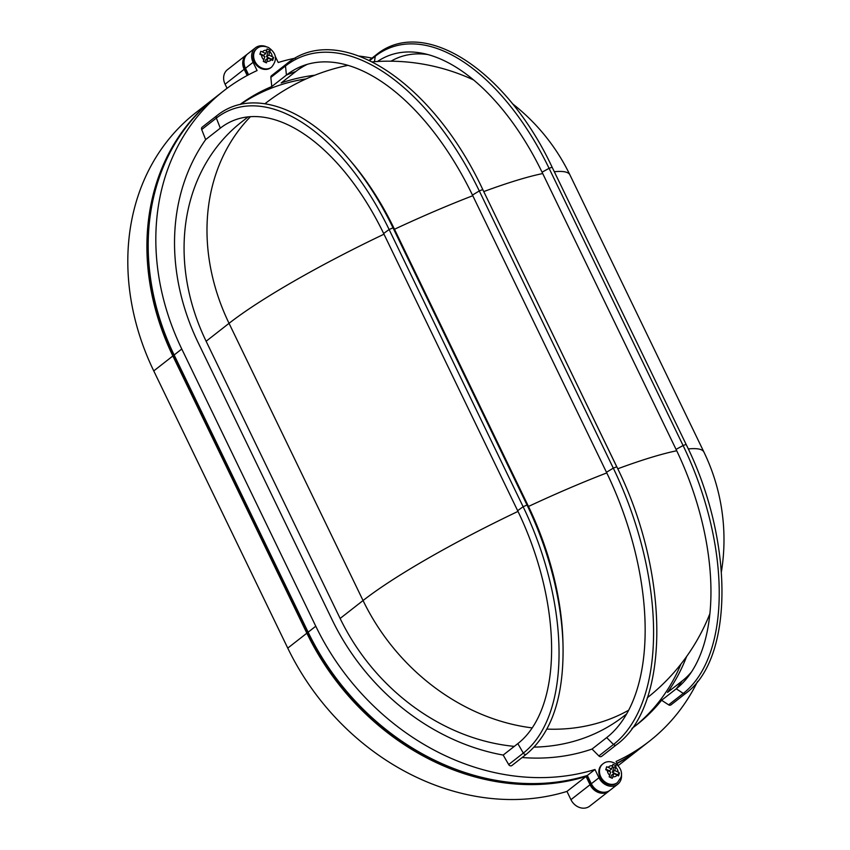 <?xml version="1.0" encoding="UTF-8"?>
<svg xmlns="http://www.w3.org/2000/svg" width="850" height="850" viewBox="0 0 850 850"><rect width="100%" height="100%" fill="white"/><g stroke="black" fill="none" stroke-linecap="round" stroke-linejoin="round"><path stroke-width="1.27" d="M201.694 129.54A2.369 1.987 -128 0 1 202.194 127.149L216.846 115.696A2.369 1.987 -128 0 0 216.346 118.086L201.694 129.54L205.657 139.602A216.091 181.018 52 0 0 198.209 342.741L332.212 619.947A216.091 181.018 52 0 0 503.189 755.066L508.672 764.554A2.369 1.987 52 0 0 511.913 765.521L526.554 754.067C551.661 733.072 563.826 697.064 563.04 646.053A201.811 106.696 -110.9 0 0 527.021 505.017L528.148 505.771L394.145 228.576A194.937 103.062 -110.9 0 0 351.794 162.435L349.169 159.354C305.15 106.547 251.037 88.007 216.846 115.696M616.718 466.714L482.768 189.539C432.172 81.069 338.587 19.975 286.163 64.239L271.522 75.692A2.369 1.987 52 0 0 270.852 77.403L271.766 86.551A216.091 181.018 52 0 0 239.987 104.518M271.596 67.118L270.959 67.607A11.836 9.924 -128 0 1 260.631 68.287A11.836 9.924 -128 0 1 253.258 58.958A11.836 9.924 -128 0 1 256.371 48.96L257.008 48.461A11.836 9.924 52 0 0 253.895 58.459A11.836 9.924 52 0 0 261.269 67.787A11.836 9.924 52 0 0 271.596 67.118C277.631 59.744 276.558 53.189 268.387 47.451C263.659 45.698 259.866 46.028 257.008 48.461M266.942 61.306L267.931 58.034L271.277 59.649L273.604 57.46L272.691 60.456L271.277 59.649A5.918 4.962 -128 0 1 266.942 61.306L266.39 62.868L263.309 61.381L264.86 56.557L259.877 54.294L260.791 51.297L262.416 51.935A5.918 4.962 -128 0 1 266.751 50.288L267.102 48.886L268.664 49.608L270.173 50.373L269.832 51.765A5.918 4.962 -128 0 1 272.191 56.653L268.844 55.037L269.832 51.765M602.236 764.405A11.836 9.924 52 0 0 599.282 768.793A11.836 9.924 52 0 0 603.904 782.085A11.836 9.924 52 0 0 616.824 783.062L617.461 782.563A11.836 9.924 -128 0 1 604.541 781.586A11.836 9.924 -128 0 1 599.909 768.304A11.836 9.924 -128 0 1 602.873 763.906L602.236 764.405M612.298 766.785L613.849 767.529L616.037 765.818L612.956 764.341L612.616 765.733A5.918 4.962 52 0 0 608.281 767.391L606.656 766.742L605.742 769.739L610.714 772.002L609.174 776.836L612.244 778.313L612.808 776.751A5.918 4.962 52 0 0 617.143 775.094L618.556 775.912L619.034 774.393L619.469 772.916L618.056 772.097A5.918 4.962 52 0 0 615.697 767.221L614.699 770.482L618.056 772.097M616.037 765.818L615.697 767.221M248.147 116.843L241.782 121.826A201.291 168.619 52 0 0 206.125 341.254L340.127 618.46A201.291 168.619 52 0 0 514.303 746.374M534.151 747.118A201.291 168.619 52 0 0 586.564 737.12A201.291 168.619 52 0 0 623.773 716.168L626.588 713.968M685.642 693.419L670.99 704.873A2.369 1.987 -128 0 1 668.642 704.841L683.283 693.398A201.811 106.696 -110.9 0 0 683.092 445.527L686.12 444.401C733.709 539.75 734.251 658.474 685.642 693.419A2.369 1.987 -128 0 1 683.283 693.398L676.239 688.819A216.091 181.018 52 0 0 682.178 680.956L667.526 692.41A216.091 181.018 52 0 0 686.619 656.497M686.12 444.401L552.117 167.195L549.089 168.321L683.092 445.527L676.058 449.395A194.937 103.062 -110.9 0 1 687.172 677.907A194.937 103.062 -110.9 0 1 676.239 688.819L661.597 700.273A216.091 181.018 52 0 1 636.714 724.838A216.091 181.018 52 0 1 631.943 728.418M634.791 726.314A216.091 181.018 52 0 0 680.988 664.02M266.199 46.654A13.324 11.156 52 0 0 257.922 46.399A13.324 11.156 52 0 0 255.457 47.791A13.324 11.156 52 0 0 253.098 62.316L257.093 70.561A236.81 198.379 52 0 0 223.72 90.854A236.81 198.379 52 0 0 181.773 349.01L315.775 626.216A236.81 198.379 52 0 0 594.968 769.505L598.963 777.761A13.324 11.156 52 0 0 617.737 784.231A13.324 11.156 52 0 0 621.424 774.074M248.583 74.757L245.459 68.287A13.324 11.156 -128 0 1 247.817 53.763L255.457 47.791M599.834 791.531A11.836 9.924 -128 0 1 591.218 784.284L587.01 775.582M247.191 75.501L244.184 69.286A13.324 11.156 -128 0 1 246.542 54.761A13.324 11.156 -128 0 1 247.201 54.294M246.542 54.761L227.439 69.7A13.324 11.156 52 0 0 225.08 84.214L227.067 88.315M372.024 58.097A236.81 198.379 52 0 0 359.391 56.089M295.407 58.129A236.81 198.379 52 0 0 278.216 62.507L275.379 56.621M618.311 766.02L616.101 761.451A236.81 198.379 52 0 0 649.474 741.157A236.81 198.379 52 0 0 697.574 681.424M314.84 75.214A216.091 181.018 52 0 0 281.159 82.971L295.8 71.517A216.006 114.208 -110.9 0 1 307.371 64.313M668.642 704.841L661.597 700.273M592.036 749.052L606.677 737.598L613.509 744.483A2.369 1.987 -128 0 0 616.314 744.876L601.673 756.33A2.369 1.987 -128 0 1 598.867 755.937L592.036 749.052A216.091 181.018 52 0 1 522.134 757.52M609.429 790.67A13.324 11.156 -128 0 1 608.823 791.201A13.324 11.156 -128 0 1 590.049 784.731L586.054 776.475A236.81 198.379 -128 0 1 306.861 633.186L172.858 355.98A236.81 198.379 -128 0 1 214.806 97.824A236.81 198.379 -128 0 1 215.443 97.336M641.197 747.628A236.81 198.379 -128 0 1 640.56 748.128A236.81 198.379 -128 0 1 617.089 763.491M248.296 74.906L245.363 68.829A11.836 9.924 -128 0 1 244.067 63.399M469.136 773.84A235.333 197.136 -128 0 1 308.04 632.729L174.027 355.534A235.333 197.136 -128 0 1 148.516 257.996M618.109 765.616A236.81 198.379 52 0 0 621.456 763.066L640.56 748.128M214.806 97.824L195.702 112.763A236.81 198.379 52 0 0 153.754 370.919L287.757 648.114A236.81 198.379 52 0 0 566.961 791.414L570.945 799.669A13.324 11.156 52 0 0 589.719 806.129L608.823 791.201M586.054 776.475L566.961 791.414M649.474 741.157L641.835 747.129A236.81 198.379 -128 0 1 616.962 763.236M617.737 784.231L610.088 790.202A13.324 11.156 -128 0 1 591.324 783.732L587.329 775.476A236.81 198.379 -128 0 1 308.136 632.188L174.133 354.981A236.81 198.379 -128 0 1 216.081 96.836L223.72 90.854M594.968 769.505L587.329 775.476M306.181 78.869A216.091 181.018 52 0 0 240.571 104.391M503.189 755.066L517.831 743.612A189.635 100.257 -110.9 0 0 517.65 510.691L383.647 233.484A189.635 100.257 -110.9 0 0 220.309 128.148L205.657 139.602M606.677 737.598A216.006 114.208 -110.9 0 0 606.475 472.281L472.473 195.086A216.006 114.208 -110.9 0 0 300.772 66.629A216.006 114.208 -110.9 0 0 286.408 75.098L271.766 86.551M612.808 776.751L613.796 773.489L617.143 775.094L619.469 772.916M608.281 767.391L611.628 769.006L609.333 770.801L605.933 769.154M612.616 765.733L611.628 769.006M613.796 773.489L611.501 775.274L610.799 777.591M613.849 767.529L612.414 772.278L617.281 774.626M614.699 770.482L612.414 772.278M262.416 51.935L265.763 53.55L266.751 50.288M273.604 57.46L272.191 56.653M267.931 58.034L265.636 59.829L264.934 62.135M271.416 59.171L266.549 56.822L267.984 52.073L266.443 51.329M265.763 53.55L263.468 55.346L260.068 53.709M267.984 52.073L270.173 50.373M268.844 55.037L266.549 56.822M676.058 449.395L542.056 172.189A194.937 103.062 -110.9 0 0 420.601 52.944A194.937 103.062 -110.9 0 0 377.464 61.498M427.731 54.517A189.635 100.257 -110.9 0 0 391 61.189M682.178 680.956A189.635 100.257 -110.9 0 0 691.454 671.989M563.04 646.053L562.944 642.005A194.937 103.062 -110.9 0 0 528.148 505.771M517.65 510.691L523.122 506.717L527.021 505.017L393.019 227.821L394.145 228.576M517.831 743.612L523.313 753.1A200.6 106.059 -110.9 0 0 523.122 506.717L389.119 229.511L393.019 227.821A201.811 106.696 -110.9 0 0 349.169 159.354M376.359 54.804A2.369 1.987 52 0 0 375.264 56.217L369.75 60.531M616.771 466.809L613.296 468.138L479.294 190.931L472.473 195.086M616.314 744.876C670.512 705.968 669.959 573.282 616.771 466.746L482.768 189.539L479.294 190.931A224.995 118.957 -110.9 0 0 285.504 65.96L270.852 77.403M286.163 64.239A2.369 1.987 52 0 0 285.504 65.96L286.408 75.098A216.091 181.018 -128 0 1 291.072 73.228A216.091 181.018 -128 0 1 295.8 71.517M263.861 59.819A5.918 4.962 -128 0 1 261.502 54.942M628.596 710.271A201.291 168.619 -128 0 1 609.482 719.196A201.291 168.619 -128 0 1 546.922 729.098M532.185 727.898A201.291 168.619 -128 0 1 363.056 600.536L229.043 323.329A201.291 168.619 -128 0 1 250.495 116.641M606.783 472.919A201.291 27.519 154.2 0 0 528.477 506.462M517.99 511.402A201.291 27.519 154.2 0 0 363.056 600.536L340.127 618.46M253.098 62.316L245.459 68.287M244.184 69.286L225.08 84.214M590.049 784.731L570.945 799.669M306.861 633.186L287.757 648.114M172.858 355.98L153.754 370.919M181.773 349.01L174.133 354.981M315.775 626.216L308.136 632.188M598.963 777.761L591.324 783.732M206.125 341.254L229.043 323.329A201.291 27.519 154.2 0 1 383.987 234.196M721.427 571.668A201.291 201.291 0 0 0 703.928 452.062L569.914 174.866A201.291 27.519 154.2 0 0 554.306 171.732M542.714 173.559A201.291 27.519 154.2 0 0 483.756 191.579M472.781 195.723A201.291 27.519 154.2 0 0 394.474 229.256M703.928 452.062A201.291 27.519 154.2 0 0 688.277 448.938M676.717 450.766A201.291 27.519 154.2 0 0 617.748 468.786M607.367 770.387A5.918 4.962 52 0 0 609.726 775.274M598.867 755.937L613.509 744.483A224.995 118.957 -110.9 0 0 613.296 468.138L606.475 472.281M542.056 172.189L549.089 168.321A201.811 106.696 -110.9 0 0 375.264 56.217L374.467 61.689M220.309 128.148L216.346 118.086A200.6 106.059 -110.9 0 1 389.119 229.511L383.647 233.484M508.672 764.554L523.313 753.1A2.369 1.987 52 0 0 526.554 754.067M552.117 167.195C506.887 70.55 423.746 15.289 375.923 55.048L369.229 60.286M602.873 763.906C611.086 756.978 624.527 767.476 620.957 777.421L617.461 782.563M569.914 174.866A201.291 201.291 0 0 0 512.316 103.615M473.684 80.006A201.291 201.291 0 0 0 372.385 61.838M348.054 65.322A201.291 201.291 0 0 0 264.945 103.721M647.317 697.754A201.291 201.291 0 0 0 709.846 613.796"/></g></svg>
